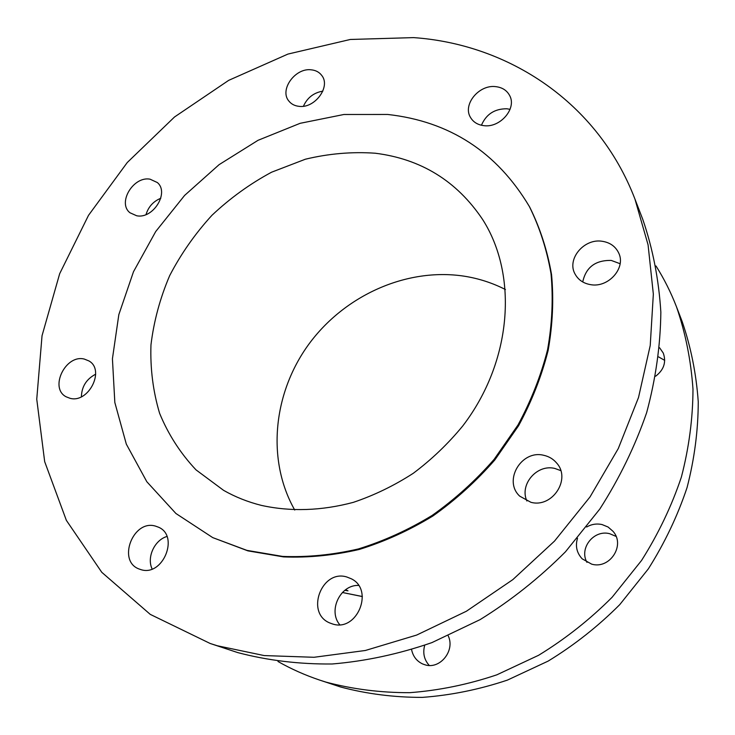 <?xml version="1.0" encoding="UTF-8"?>
<svg xmlns="http://www.w3.org/2000/svg" width="735" height="735" viewBox="0 0 735 735"><rect width="100%" height="100%" fill="white"/><g stroke="black" fill="none" stroke-linecap="round" stroke-linejoin="round"><path stroke-width="1.1" d="M424.692 645.302C422.625 653.02 424.132 659.727 429.24 665.441M411.6 649.703C413.024 656.373 416.671 661.105 422.542 663.916L424.821 664.743C439.879 669.897 455.452 650.631 448.212 635.839M616.059 536.403L609.719 533.72C593.862 529.356 578.849 548.236 586.971 562.376M577.499 538.259C575.174 546.041 576.736 552.895 582.175 558.83L591.693 564.158C609.894 569.506 625.66 545.094 612.999 531.295L608.066 527.013L601.993 524.542C596.59 523.403 591.473 524.22 586.649 527.004M277.995 661.5C291.143 668.979 305.08 675.189 319.826 680.141L326.018 682.126C352.8 689.209 380.656 692.737 409.606 692.682C438.841 690.496 467.91 684.551 496.805 674.84L538.599 655.289C565.27 638.972 589.782 619.623 612.126 597.252L641.554 560.465C658.349 533.922 671.634 506.112 681.391 477.033C689.017 447.633 692.875 418.334 692.986 389.146C690.974 360.398 685.489 332.983 676.522 306.899C670.908 292.401 664.063 278.758 655.997 265.969M319.826 680.141L340.553 686.986C366.765 693.932 394.024 697.405 422.303 697.386C450.858 695.292 479.229 689.531 507.407 680.105L548.135 661.105C574.127 645.247 597.987 626.431 619.734 604.657L648.353 568.853C664.688 543 677.596 515.906 687.069 487.553C694.465 458.879 698.186 430.287 698.25 401.779C696.256 373.683 690.863 346.865 682.08 321.324L676.522 306.899M602.397 241.31C583.994 238.03 566.317 259.381 575.174 274.256C578.39 279.952 583.507 283.416 590.527 284.638C608.323 288.12 626.266 267.917 618.677 252.95C615.517 246.446 610.096 242.559 602.397 241.31M620.11 263.718L611.244 260.429C595.414 260.107 585.905 267.283 582.726 281.955M495.675 86.638C478.972 84.415 462.416 104.627 470.492 117.425C473.285 122.139 477.732 124.876 483.832 125.648C500.158 128.083 516.971 108.486 509.667 95.578C506.874 90.359 502.216 87.382 495.675 86.638M510.062 109.34L506.911 108.78C494.701 108.688 486.203 114.182 481.434 125.253M311.291 69.825C295.194 67.574 279.107 89.992 288.91 101.118C291.317 104.094 294.625 105.822 298.842 106.318C314.681 108.789 331.026 86.776 321.783 75.484C319.321 72.186 315.82 70.294 311.291 69.825M322.83 91.14C313.735 92.693 307.267 97.718 303.426 106.235M150.041 179.175C133.375 175.95 117.159 202.943 129.976 212.764L136.682 215.768C153.128 219.232 169.601 192.579 157.327 182.537L150.041 179.175M160.781 198.266C153.293 201.381 148.378 206.82 146.035 214.565M84.341 359.084C65.571 354.059 49.015 388.117 66.168 396.808L70.018 398.296C88.549 403.598 105.417 369.971 88.917 360.931L84.341 359.084M95.679 374.188C86.482 379.012 81.714 386.536 81.392 396.771M155.627 526.159C133.228 518.974 116.819 561.163 139.191 569.037L140.808 569.588C162.867 577.067 179.735 535.705 158.347 527.142L155.627 526.159M166.928 536.486C154.497 540.069 146.522 557.452 152.136 568.982M346.837 577.003C321.562 568.963 305.053 613.256 329.951 623.032L332.578 623.978C357.164 632.293 374.483 589.691 351.22 578.748L346.837 577.003M358.542 585.428C340.378 584.573 327.782 610.647 339.735 624.695M543.762 455.305C521.409 449.498 502.896 480.791 519.746 496.171L530.89 502.29C552.316 508.271 571.407 479.045 556.652 463.041C553.271 459.026 548.971 456.453 543.762 455.305M560.75 470.602L554.806 468.443C536.973 463.877 519.25 484.521 526.885 500.994M375.227 153.22C352.019 151.603 328.738 153.597 305.392 159.21L271.564 172.21C249.928 183.86 230.055 198.22 211.956 215.291C195.161 233.647 181.067 253.75 169.693 275.597C160.074 298.125 153.835 321.213 150.969 344.862C150.16 368.474 153.036 391.268 159.587 413.263C168.251 434.385 180.397 453.256 196.015 469.867L223.605 490.355C235.273 496.989 247.879 502.005 261.44 505.404C290.821 511.845 321.452 510.834 353.342 502.354C374.188 495.335 394.171 485.642 413.3 473.276C431.638 459.531 448.12 443.765 462.738 425.969C512.166 361.501 518.35 275.239 482.564 219.388C456.784 181.012 421.008 158.962 375.227 153.22M505.45 289.544C492.404 282.892 478.586 278.418 463.996 276.149C406.464 267.439 344.568 295.452 308.838 344.2C273.218 392.977 266.217 459.742 294.735 510.044M212.737 537.616L247.906 550.864L283.526 556.9C308.388 557.874 333.616 555.394 359.231 549.458C384.708 541.557 409.266 530.394 432.924 515.979C455.682 499.846 476.298 481.186 494.784 460L518.579 425.74C531.736 401.393 541.585 376.302 548.126 350.485C552.702 324.631 553.841 299.338 551.553 274.614C547.373 250.562 540.142 228.153 529.843 207.389L529.292 206.388C496.777 151.998 449.599 121.367 387.74 114.467L343.888 114.495L300.128 123.315L258.04 140.302L219.094 164.658L184.595 195.436L155.719 231.534L133.494 271.72L118.831 314.635L112.427 358.781L114.835 402.523L126.319 444.124L146.825 481.728L175.922 513.499L212.737 537.616L246.905 550.368L282.58 556.413C307.469 557.378 332.735 554.888 358.386 548.944C383.89 541.024 408.495 529.843 432.18 515.4C454.974 499.249 475.628 480.561 494.141 459.338L517.973 425.023C531.148 400.639 541.024 375.512 547.584 349.658C552.16 323.767 553.308 298.447 551.02 273.686C546.84 249.597 539.6 227.161 529.292 206.388M210.173 643.483L237.791 652.606C267.825 660.499 299.274 664.293 332.137 663.99C365.433 661.215 398.682 654.086 431.895 642.62L480.102 619.623C510.99 600.495 539.444 577.894 565.463 551.801L599.824 509.024C619.504 478.237 635.113 446.099 646.662 412.611C655.73 378.828 660.462 345.331 660.848 312.118C658.808 279.511 652.781 248.595 642.776 219.379L634.93 199.029C597.693 101.99 508.207 44.201 413.621 37.614L350.347 39.46L287.936 54.078L228.668 80.363L174.526 116.984L127.274 162.508L88.512 215.337L59.664 273.723L42.033 335.73L36.75 399.197L44.679 461.654L66.361 520.352L101.779 572.308L150.243 614.368L210.173 643.483L217.266 645.743L264.214 655.574L314.029 657.283L365.359 650.484L416.671 635.058L466.367 611.254L512.819 579.63L554.493 541.116L590.021 496.933L618.291 448.534L638.513 397.506L650.227 345.496L653.341 294.119L648.077 244.856L634.93 199.029M345.487 589.819L346.424 589.975L345.753 589.635M344.862 590.315L348.004 590.83L345.79 589.911M655.62 376.228C663.935 369.834 666.47 362.089 663.246 353.02L659.607 347.774M664.716 360.38L658.615 356.916M345.579 589.847L345.018 590.334M342.409 592.483L362.373 596.517M362.373 596.572L342.391 592.502"/></g></svg>
